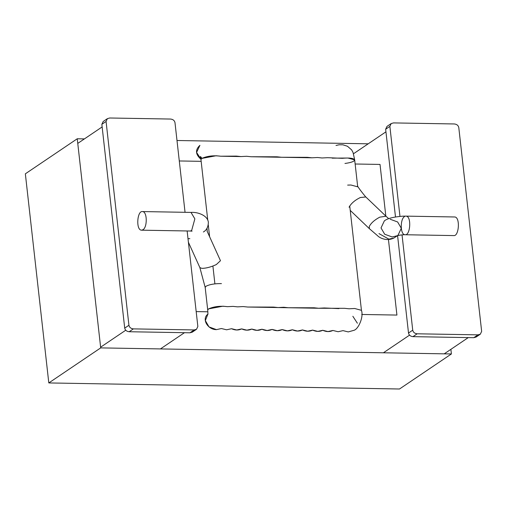 <?xml version="1.0" encoding="UTF-8"?>
<svg xmlns="http://www.w3.org/2000/svg" width="507" height="507" viewBox="0 0 507 507"><rect width="100%" height="100%" fill="white"/><g stroke="black" fill="none" stroke-linecap="round" stroke-linejoin="round"><path stroke-width="0.76" d="M450.881 349.342L451.401 353.962L399.497 389.002L48.805 382.937L25.35 173.819L77.248 138.772L100.703 347.891L48.805 382.937M451.401 353.962L100.703 347.891M368.215 143.811L176.994 140.502M84.415 138.899L77.248 138.772M332.896 330.463L327.959 331.559L322.763 330.285L317.826 331.388L312.623 330.108L307.692 331.21L302.489 329.937L297.552 331.033L292.355 329.759L287.418 330.862L282.215 329.582L277.285 330.684L272.082 329.411L267.145 330.507L261.948 329.233L257.011 330.336L251.808 329.056L246.877 330.158L241.674 328.885L236.737 329.981L231.541 328.707L226.604 329.803L221.401 328.53L216.47 329.632C207.864 329.791 201.323 319.061 207.889 314.118L205.341 320.595L209.011 326.914L216.47 329.632L221.401 328.53L226.604 329.803L231.541 328.707C235.096 330.361 238.474 330.425 241.674 328.885C245.23 330.539 248.614 330.596 251.808 329.056C255.37 330.716 258.747 330.773 261.948 329.233C265.503 330.887 268.881 330.951 272.082 329.411C275.637 331.065 279.015 331.122 282.215 329.582C285.777 331.242 289.155 331.299 292.355 329.759C295.911 331.413 299.288 331.477 302.489 329.937C306.044 331.591 309.422 331.648 312.623 330.108C316.184 331.768 319.562 331.825 322.763 330.285C326.318 331.946 329.696 332.003 332.896 330.463L338.099 331.736L343.03 330.634L348.233 331.914L354.051 330.291C358.436 328.986 363.855 316.995 361.44 310.335L354.685 308.49L349.05 308.788L344.545 308.313L318.643 308.262L247.695 307.033L243.189 306.564L237.555 306.855L233.055 306.386L227.421 306.678L222.922 306.209L208.567 308.883L207.724 310.069L207.959 314.315M201.006 159.287L196.589 152.411L199.916 145.344C195.087 149.761 195.423 154.388 200.918 159.23M207.762 220.19L200.962 159.604L201.805 158.425L216.159 155.75L220.659 156.219L236.427 156.099L240.933 156.574L246.567 156.276L251.066 156.745L276.974 156.802L281.474 157.271L307.381 157.328L311.881 157.797L317.515 157.506L322.015 157.975L327.649 157.683L342.288 158.323C349.31 157.645 353.442 158.165 354.678 159.876L353.835 161.055C352.295 162.088 349.336 162.886 344.963 163.45M201.982 158.311L200.411 156.46L200.962 159.604L201.805 158.425C207.293 156.004 213.58 155.269 220.659 156.219L240.933 156.574M338.917 308.611L324.277 307.964L318.643 308.262L314.137 307.787L288.236 307.73L283.736 307.261L278.102 307.559L273.596 307.09L247.695 307.033M251.066 156.745L311.881 157.797M332.155 158.152L347.922 158.032L354.678 159.876L353.062 152.525L351.649 149.901L347.441 146.244L342.865 144.799L339.082 144.78L336.002 145.471M142.987 229.734C147.531 227.117 147.315 211.299 142.372 211.565C137.105 210.722 135.749 230.438 141.611 230.178L142.987 229.734M227.421 306.678C220.342 305.734 214.055 306.469 208.567 308.883L207.724 310.069L205.183 287.425L206.026 286.252C209.689 284.389 214.829 283.508 221.439 283.609L221.046 283.597M207.04 231.046L220.469 260.706L216.337 264.553C210.918 267.069 206.089 268.336 201.837 268.355L199.872 267.595L188.408 242.27M188.002 238.651L189.859 238.683M203.37 231.978C206.501 230.273 208.168 227.111 208.364 222.497C207.99 215.912 198.402 211.863 191.019 212.408L194.859 218.866L191.633 230.577L190.258 231.021L192.058 231.154L191.152 230.837M454.551 216.971C460.407 216.711 459.05 236.427 453.79 235.584L405.137 234.741C410.397 235.584 411.76 215.868 405.898 216.128L454.551 216.971M405.898 216.128L402.875 216.166C393.514 216.895 387.342 218.466 384.35 220.868L381.023 227.935L384.699 234.247L392.158 236.965L397.374 235.717M388.742 218.682L386.004 216.255L379.768 217.148C374.54 219.93 371.035 223.061 369.254 226.528L369.4 228.695L377.842 235.939C377.683 236.167 385.326 242.314 393.939 238.011L397.97 235.343L401.297 228.283L397.627 221.965L390.168 219.246M393.939 238.011L388.913 239.158L378.983 233.6M369.4 228.695L350.229 210.386M349.057 207.236C351.098 203.446 354.843 200.214 360.3 197.527L365.807 196.963L386.004 216.255M357.701 186.817L350.952 185.017L347.644 185.099M187.14 230.97L197.85 326.464L196.52 329.29L192.305 332.142L189.973 332.788L129.165 331.736C126.693 331.47 125.21 330.26 124.709 328.118L101.85 124.323L103.181 121.496L107.402 118.644L109.727 117.998L170.542 119.05C173.007 119.316 174.497 120.52 174.991 122.662L185.049 212.306M196.52 329.29L194.194 329.937L133.379 328.885C130.914 328.618 129.424 327.414 128.93 325.272L106.071 121.471L107.402 118.644M397.583 235.647L408.509 333.029C409.003 335.171 410.493 336.375 412.958 336.648L473.772 337.7L476.098 337.047L480.319 334.202L481.65 331.375L458.791 127.574C458.29 125.432 456.807 124.228 454.335 123.962L393.527 122.909L391.195 123.556L389.87 126.382L399.96 216.356M391.195 123.556L386.98 126.408L385.65 129.228L395.485 216.945M402.038 234.868L412.73 330.184C413.224 332.326 414.707 333.53 417.179 333.796L477.993 334.848L480.319 334.202M184.472 332.693L160.427 348.924M77.767 143.392L102.141 126.927M125.736 330.234L100.627 347.187M353.499 153.748L385.941 131.839M409.536 335.146L383.412 352.783M468.265 337.605L444.227 353.835M355.141 164.002L380.028 164.433L385.821 216.077M388.457 239.621L396.924 315.069L361.732 314.46M207.883 311.792L196.184 311.596M201.159 161.334L179.288 160.96M357.372 323.225L352.847 316.273M404.523 216.571C399.979 219.189 400.188 235.007 405.137 234.741C405.917 234.545 399.148 234.963 397.241 235.761L397.97 235.343M124.709 328.118L128.93 325.272M129.165 331.736L133.379 328.885M101.85 124.323L106.071 121.471M189.973 332.788L194.194 329.937M473.772 337.7L477.993 334.848M385.65 129.228L389.87 126.382M408.509 333.029L412.73 330.184M412.958 336.648L417.179 333.796M201.868 158.38L200.43 156.511M214.898 283.85L212.902 266.048M209.619 236.737L208.295 224.975M361.44 310.335L349.729 205.95M199.872 267.588L205.183 287.425M207.027 228.27L207.249 231.579M142.372 211.565L191.019 212.408M141.611 230.178L190.258 231.021M365.826 196.982C365.477 196.767 358.253 187.831 357.492 185.873M357.625 186.126L354.678 159.876"/></g></svg>
